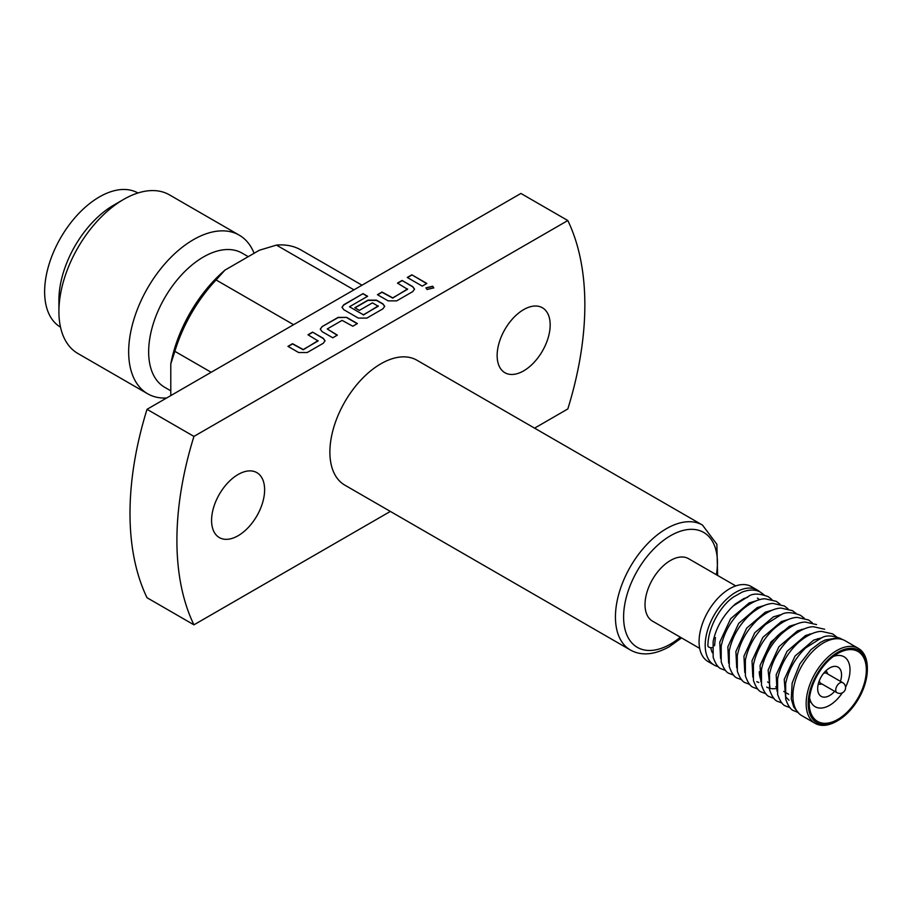 <?xml version="1.0" encoding="UTF-8"?>
<svg xmlns="http://www.w3.org/2000/svg" width="913" height="913" viewBox="0 0 913 913"><rect width="100%" height="100%" fill="white"/><g stroke="black" fill="none" stroke-linecap="round" stroke-linejoin="round"><path stroke-width="1.37" d="M712.368 647.568A3.321 1.917 180 0 1 708.865 647.134A3.321 1.917 180 0 1 707.895 645.776C708.02 626.101 721.761 604.737 733.561 596.965L742.155 592.081C749.619 589.307 755.816 589.399 760.746 592.366L764.215 595.025M425.96 287.983L432.716 286.454L433.778 287.983M432.716 286.226L433.789 287.857L427.033 289.501L425.96 287.857L432.716 286.226M523.663 370.861A37.501 21.65 -60 0 1 504.912 372.721A37.501 21.65 -60 0 1 499.16 342.672A37.501 21.65 -60 0 1 523.663 309.621A37.501 21.65 -60 0 1 542.413 307.772A37.501 21.65 -60 0 1 548.154 337.821A37.501 21.65 -60 0 1 523.663 370.861M238.099 535.726A37.501 21.65 -60 0 1 219.348 537.586A37.501 21.65 -60 0 1 213.596 507.537A37.501 21.65 -60 0 1 238.099 474.498A37.501 21.65 -60 0 1 256.85 472.637A37.501 21.65 -60 0 1 262.602 502.686A37.501 21.65 -60 0 1 238.099 535.726M836.924 692.636A5.775 5.775 0 0 0 844.81 690.525A5.775 5.775 0 0 0 842.699 682.65A5.775 3.332 -60 0 0 839.812 682.935A5.775 3.332 -60 0 0 835.737 690A5.775 3.332 -60 0 0 836.924 692.636L820.616 683.221A5.775 3.332 -60 0 1 819.418 680.482M823.423 673.554A5.775 3.332 -60 0 1 823.492 673.509A5.775 3.332 -60 0 1 826.379 673.223L842.699 682.65M821.768 683.883A7.361 4.245 -60 0 1 818.699 683.94A7.361 4.245 -60 0 1 818.356 683.7L818.699 683.94M834.665 691.324A16.879 9.746 -60 0 1 829.62 695.535A16.879 9.746 -60 0 1 821.175 696.368A16.879 9.746 -60 0 1 818.596 682.844A16.879 9.746 -60 0 1 829.62 667.974A16.879 9.746 -60 0 1 838.054 667.141A16.879 9.746 -60 0 1 840.428 681.338M837.769 653.491L837.769 653.491A40.389 23.316 -60 0 1 866.334 669.982A40.389 23.316 -60 0 1 837.769 719.433A40.389 23.316 -60 0 1 809.215 702.953A40.389 23.316 -60 0 1 837.769 653.491L837.769 653.491M833.352 656.447A28.851 16.651 -60 0 1 845.564 687.227M842.322 692.83A28.851 16.651 -60 0 1 829.62 705.304A28.851 16.651 -60 0 1 809.569 697.646M836.753 721.202L837.78 720.619A41.827 24.149 -60 0 1 837.769 720.619A41.827 24.149 -60 0 1 808.199 703.535A41.827 24.149 -60 0 1 837.769 652.316A41.827 24.149 -60 0 1 867.35 669.389A41.827 24.149 -60 0 1 837.78 720.619L836.753 721.202A43.265 24.982 -60 0 1 815.115 723.347A43.265 24.982 -60 0 1 808.484 688.676A43.265 24.982 -60 0 1 836.753 650.547A43.265 24.982 -60 0 1 858.391 648.401A43.265 24.982 -60 0 1 867.35 668.213L867.35 669.389M815.115 723.347L801.865 715.689A43.265 24.982 -60 0 1 795.234 681.018A43.265 24.982 -60 0 1 823.492 642.889A43.265 24.982 -60 0 1 845.13 640.743L858.391 648.401M787.93 628.715A31.293 18.066 120 0 0 784.746 630.29A31.293 18.066 120 0 0 763.051 663.329M767.616 681.92A31.293 18.066 120 0 0 768.723 682.73M718.383 666.684A43.265 24.982 -60 0 1 714.16 665.052A43.265 24.982 -60 0 1 707.518 630.381A43.265 24.982 -60 0 1 735.787 592.252A43.265 24.982 -60 0 1 757.425 590.106A43.265 24.982 -60 0 1 759.89 591.898M714.16 665.052L708.032 661.526A43.265 24.982 -60 0 1 701.401 626.854A43.265 24.982 -60 0 1 729.67 588.725A43.265 24.982 -60 0 1 751.308 586.58L757.425 590.106M699.678 648.378L652.487 621.125A36.052 20.816 -60 0 1 646.963 592.229A36.052 20.816 -60 0 1 670.519 560.456A36.052 20.816 -60 0 1 688.55 558.676L735.741 585.918M248.245 256.667L242.15 253.152A77.457 44.714 120 0 0 203.428 256.987A77.457 44.714 120 0 0 152.825 325.233A77.457 44.714 120 0 0 164.694 387.295L170.788 390.821M254.099 253.278A91.585 52.874 120 0 0 239.217 235.143A91.585 52.874 120 0 0 193.43 239.674A91.585 52.874 120 0 0 133.595 320.383A91.585 52.874 120 0 0 147.632 393.765A91.585 52.874 120 0 0 166.611 398M239.217 235.143L169.464 194.868A91.585 52.874 120 0 0 123.666 199.399L123.666 199.399A91.585 52.874 120 0 0 58.911 311.573A91.585 52.874 120 0 0 77.879 353.491L147.632 393.765M113.68 205.174L123.666 199.399L113.68 205.174A77.457 44.714 120 0 0 58.911 300.035L58.911 311.573M137.954 192.997A77.457 44.714 120 0 0 99.403 196.923A77.457 44.714 120 0 0 48.846 265.021A77.457 44.714 120 0 0 60.509 327.139M702.496 525.089L416.933 360.224A72.116 41.633 120 0 0 380.881 363.796A72.116 41.633 120 0 0 333.77 427.341A72.116 41.633 120 0 0 344.817 485.134L630.381 649.999A72.116 41.633 -60 0 1 619.322 592.206A72.116 41.633 -60 0 1 666.433 528.661A72.116 41.633 -60 0 1 702.496 525.089L716.865 544.274L717.618 575.464M534.584 428.151L567.818 408.956A288.462 166.543 120 0 0 567.818 220.535L520.912 193.453L147.027 409.309A288.462 166.543 120 0 0 147.027 597.73L193.933 624.823L390.353 511.417M312.566 332.127L323.282 338.312L325.051 340.789L323.282 343.254L307.213 352.532L298.642 352.532L287.937 346.347L292.525 343.699L303.242 349.531L318.078 340.96L307.978 334.774L312.566 332.127L323.282 338.552L325.051 340.903M288.143 346.472L292.525 343.939L303.242 349.759L318.078 340.606M322.049 326.649L338.118 317.382L346.678 317.382L357.394 323.567L352.806 326.215L342.09 320.383L327.253 328.954L337.354 335.128L332.766 337.787L322.049 331.602L320.28 329.125L322.049 326.649L338.118 317.61L346.678 317.382M327.253 328.954L337.148 335.254M367.642 296.269L349.485 306.757L363.397 314.791L378.244 306.232L372.424 302.865L359.38 310.397L354.792 307.749L367.95 300.16L376.51 300.16L382.935 303.869L384.715 306.334L382.935 308.811L366.878 318.089L358.307 318.089L343.779 309.701L341.998 307.225L343.779 304.748L363.054 293.621L367.642 296.269M349.485 306.757L363.397 314.791M363.397 315.031L378.244 305.878M402.062 280.462L412.767 286.648L414.548 289.113L412.767 291.589L396.71 300.868L388.139 300.868L377.434 294.682L382.022 292.034L392.727 297.866L407.563 289.295L397.475 283.11L402.062 280.462L412.767 286.876L414.536 289.238M377.64 294.796L382.022 292.263L392.727 298.095L407.563 288.942M411.854 274.813L426.839 283.464L422.251 286.111L407.266 277.461L411.854 274.813L426.645 283.578M567.818 220.535L193.933 436.403L147.027 409.309M193.933 436.403A288.462 166.543 120 0 0 193.933 624.823M361.993 285.198L301.062 250.025A109.617 63.282 120 0 0 276.445 245.095L353.947 289.843M276.445 245.095L259.36 250.242L224.986 270.088L216.073 279.949A109.617 63.282 120 0 0 174.862 351.322L170.788 363.967A103.842 59.95 -60 0 1 224.986 270.088M170.788 395.591L170.788 363.967M174.862 351.322L211.165 372.276M293.587 324.697L216.073 279.949M712.437 652.875A36.052 20.816 -60 0 1 710.77 647.671M776.803 688.402A36.052 20.816 -60 0 1 776.096 688.539M775.525 688.619A36.052 20.816 -60 0 1 770.093 688.402M769.214 688.162A36.052 20.816 -60 0 1 766.715 687.078M760.712 679.546A36.052 20.816 -60 0 1 759.262 671.706M826.048 671.203L825.694 670.998A7.361 4.245 -60 0 1 826.048 671.203A7.361 4.245 -60 0 1 827.543 673.897M407.472 277.575L411.854 275.041M397.68 283.224L402.062 280.702M342.01 307.339L343.779 304.988L363.054 293.621M363.054 293.86L367.437 296.394M354.997 307.875L367.95 300.388L376.51 300.388L382.935 304.097L384.704 306.46M320.28 329.239L322.049 326.888M346.678 317.61L357.188 323.681M308.183 334.9L312.566 332.366M716.397 574.745A66.341 38.3 120 0 0 670.519 535.726A66.341 38.3 120 0 0 623.602 616.983A66.341 38.3 120 0 0 670.519 644.076A66.341 38.3 120 0 0 680.333 637.206M759.354 599.556L757.425 598.106M799.08 713.601L793.717 707.016L791.274 698.924L792.153 683.107L799.868 663.911L810.847 649.782L820.627 642.261L825.284 639.979L836.57 638.073L841.934 639.385M756.763 681.669L758.794 682.502M842.151 639.454L840.759 638.564C832.816 635.505 826.619 635.163 822.168 637.502L805.723 647.842C795.143 658.147 788.444 670.039 785.659 683.529L785.694 699.118C788.147 705.989 790.829 709.846 793.751 710.679L797.437 712.197M836.434 636.749L832.702 633.907L821.54 631.385C818.539 631.351 809.899 632.378 797.665 643.186C787.074 653.491 780.387 665.383 777.591 678.884L777.636 694.462C780.079 701.344 782.772 705.19 785.694 706.023L790.087 707.712M824.644 629.251L813.472 626.729C810.47 626.695 801.842 627.722 789.608 638.529C779.017 648.835 772.33 660.738 769.533 674.228L769.568 689.817C772.021 696.687 774.715 700.533 777.625 701.367L782.019 703.056M816.576 624.595L805.414 622.073C802.413 622.038 793.785 623.065 781.551 633.873C770.96 644.179 764.272 656.082 761.476 669.571L761.51 685.161C763.964 692.031 766.646 695.889 769.568 696.722L773.962 698.399M812.25 622.78L808.519 619.95L797.357 617.416C794.356 617.393 785.728 618.421 773.482 629.228C762.903 639.534 756.215 651.426 753.419 664.915L753.453 680.505C755.907 687.375 758.589 691.232 761.51 692.065L765.904 693.754M804.193 618.135L800.461 615.294C792.518 612.246 786.31 611.893 781.87 614.244L765.425 624.572C754.846 634.877 748.146 646.781 745.35 660.27L745.396 675.86C747.85 682.73 750.532 686.576 753.453 687.409L757.847 689.098M796.125 613.479L792.404 610.637L781.231 608.115C778.241 608.081 769.602 609.108 757.368 619.916C746.777 630.221 740.089 642.124 737.293 655.614L737.327 671.203C739.781 678.074 742.474 681.92 745.396 682.753L749.79 684.442M788.067 608.823L784.347 605.981L773.174 603.459C770.173 603.425 761.545 604.452 749.311 615.259C738.72 625.565 732.032 637.468 729.236 650.958L729.27 666.547C731.724 673.417 734.406 677.275 737.327 678.108L741.721 679.786M780.01 604.178L776.278 601.336L765.117 598.802C762.115 598.78 753.487 599.807 741.242 610.614C730.662 620.92 723.975 632.812 721.179 646.301L721.213 661.891C723.667 668.761 726.349 672.619 729.27 673.452L733.664 675.141M771.953 599.521L768.221 596.68C760.278 593.633 754.081 593.279 749.63 595.63L733.185 605.958C722.605 616.264 715.906 628.167 713.121 641.656L713.156 657.246C715.609 664.116 718.291 667.962 721.213 668.795L725.607 670.484M788.695 694.268L783.765 691.426M776.78 687.386L775.708 686.77M681.566 637.913L669.32 646.712C654.267 655.009 641.291 656.105 630.381 649.999M818.288 639.077L817.649 638.701M810.23 634.421L809.591 634.056M802.173 629.765L801.523 629.399M820.445 638.141L813.62 640.161L795.086 655.99L784.244 679.409L785.557 696.687L789.003 700.282M812.387 633.485L805.563 635.505L787.017 651.334L776.187 674.753L777.02 691.107M804.319 628.829L797.505 630.849L778.96 646.678L768.13 670.096L769.99 688.254M796.262 624.172L789.448 626.204L770.903 642.033L760.073 665.451L760.894 681.806M788.204 619.528L781.391 621.548L762.846 637.377L752.015 660.795L752.837 677.149M780.147 614.871L773.322 616.891L754.777 632.72L743.947 656.139L744.78 672.493M772.09 610.215L765.265 612.235L746.72 628.076L735.889 651.483L736.723 667.848M764.021 605.559L757.208 607.59L738.663 623.419L727.832 646.838L728.665 663.192M755.964 600.914L749.151 602.934L730.605 618.763L719.775 642.181L720.597 658.535M809.215 702.554L810.71 701.492M714.525 645.776L715.404 637.559M729.829 609.325L735.307 604.018L743.593 598.688L747.69 597.228"/></g></svg>
